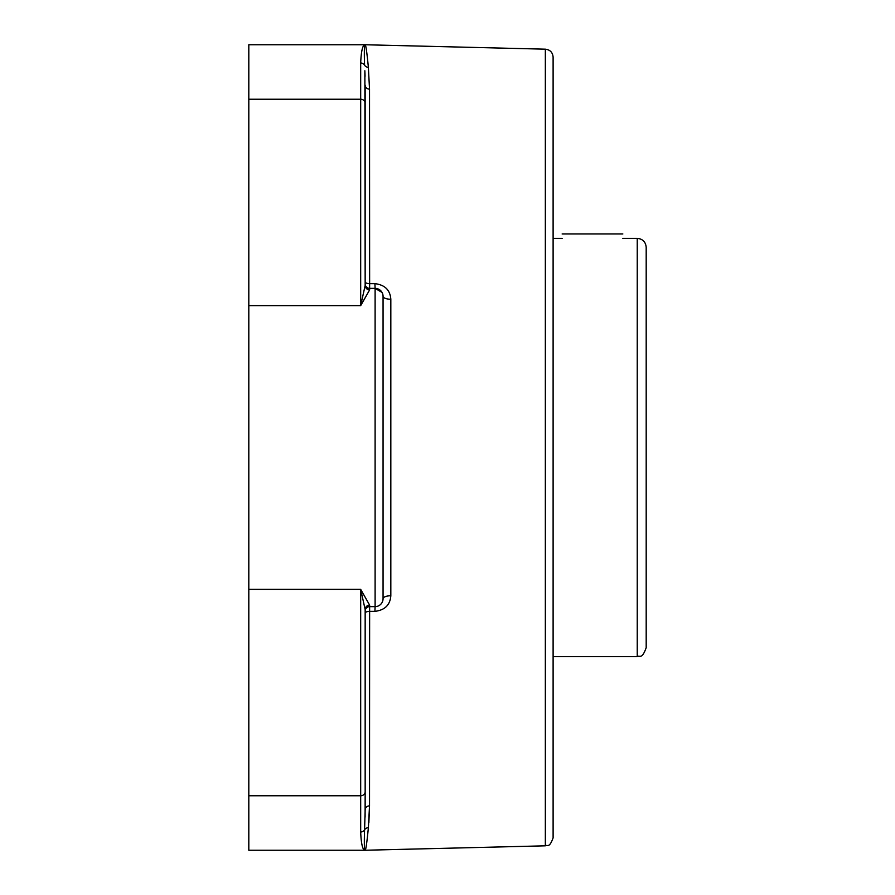 <?xml version="1.0" encoding="UTF-8"?>
<svg xmlns="http://www.w3.org/2000/svg" width="895" height="895" viewBox="0 0 895 895"><rect width="100%" height="100%" fill="white"/><g stroke="black" fill="none" stroke-linecap="round" stroke-linejoin="round"><path stroke-width="1.34" d="M553.11 238.361L562.138 238.361M622.842 238.361L637.24 238.361C642.677 238.887 645.664 241.874 646.19 247.311L646.19 296.469M637.24 238.361L637.24 656.639C639.735 654.95 641.782 660.051 646.19 647.689L646.19 247.311M622.842 233.964L562.138 233.964M553.11 837.865L553.11 57.135C552.662 52.391 550.078 49.74 545.346 49.18L365.216 44.75L248.81 44.75L248.81 850.25L365.216 850.25L545.346 845.82C547.36 844.321 549.15 848.829 553.11 837.865M365.048 44.75L365.048 44.75A4.475 4.475 84.4 0 1 365.16 44.761L365.16 44.761C362.676 44.784 361.188 50.858 360.685 62.997C361.188 50.858 362.676 44.784 365.16 44.75C365.887 45.086 366.95 52.604 368.371 67.293L369.523 89.142A4.475 3.983 0 0 1 365.16 85.159L365.16 281.824A4.475 1.824 180 0 0 369.523 283.648L374.904 283.648C384.85 284.856 390.153 290.058 390.824 299.254A7.954 2.931 180 0 1 383.06 296.323A7.954 7.954 0 0 0 375.106 288.369L374.904 283.648M248.81 99.233L360.685 99.233L360.685 305.642L369.635 289.879A4.475 4.43 -0 0 1 365.16 285.449L364.869 70.772M248.81 305.642L360.685 305.642L365.16 285.449M365.16 283.894A4.475 4.475 0 0 0 369.635 288.369A4.475 4.475 0 0 1 365.16 283.894A4.475 4.475 0 0 0 369.635 288.369L369.523 89.142M365.16 44.761C364.31 45.018 364.12 51.82 364.578 65.19A4.475 4.307 180 0 0 360.685 62.997L360.685 99.233A4.475 3.994 0 0 1 365.16 103.227L365.16 129.809M364.947 72.64L365.048 76.288M248.81 795.767L360.685 795.767L360.685 832.003A4.475 4.307 0 0 0 364.578 829.81C364.12 843.179 364.31 849.981 365.16 850.239C362.676 850.216 361.188 844.142 360.685 832.003C361.188 844.142 362.676 850.216 365.16 850.25L365.16 850.239A4.475 4.475 95.6 0 1 365.048 850.25L365.048 850.25M365.16 850.239C365.887 849.914 366.95 842.396 368.371 827.707A4.475 4.218 6.4 0 0 364.578 829.81L365.16 809.841A4.475 3.983 180 0 1 369.523 805.858L369.635 606.631L375.106 606.631L374.904 611.352L369.523 611.352A4.475 1.824 0 0 0 365.16 613.176L365.16 809.841L365.16 609.551L360.685 589.357L360.685 795.767A4.475 3.994 0 0 0 365.16 791.773L365.093 817.146M368.371 827.707L369.523 805.858L368.874 822.516M365.16 609.551A4.475 4.43 180 0 1 369.635 605.121L360.685 589.357L248.81 589.357M369.635 606.631A4.475 4.475 0 0 0 365.16 611.106A4.475 4.475 0 0 1 369.635 606.631L369.635 605.121M374.904 611.352C384.828 610.166 390.13 604.964 390.824 595.746L390.824 299.254M382.031 292.408L375.106 288.369L375.106 606.631A7.954 7.954 0 0 0 383.06 598.677A7.954 2.931 180 0 1 390.824 595.746M375.106 606.631A7.954 7.954 0 0 0 383.06 598.677L383.06 296.323A7.954 7.954 0 0 0 375.106 288.369L369.635 288.369L369.635 289.879M364.578 65.19A4.475 4.218 173.6 0 0 368.371 67.293M545.346 49.18L545.346 845.82M553.11 656.639L637.24 656.639"/></g></svg>
